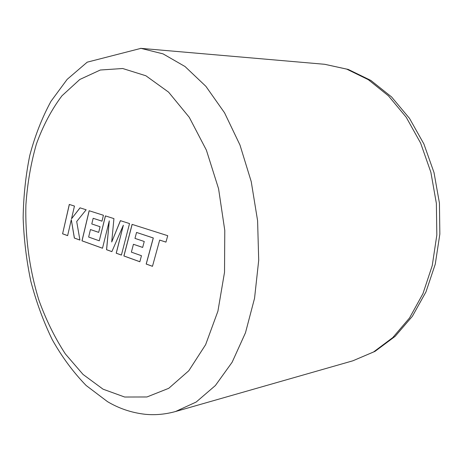 <?xml version="1.0" encoding="UTF-8"?>
<svg xmlns="http://www.w3.org/2000/svg" width="463" height="463" viewBox="0 0 463 463"><rect width="100%" height="100%" fill="white"/><g stroke="black" fill="none" stroke-linecap="round" stroke-linejoin="round"><path stroke-width="0.69" d="M136.55 232.438L153.247 237.982L146.181 264.049L152.472 266.323L159.677 240.077L165.951 242.126L167.733 235.702L132.088 224.376L123.881 255.981L139.849 261.757L141.452 255.703L131.382 252.144L133.437 244.279L142.662 247.439L144.248 241.489L134.97 238.393L136.55 232.438L153.317 237.976L146.25 264.043L152.483 266.294M129.536 223.565L120.392 220.66L111.71 241.993L113.933 218.611L105.402 215.903L99.273 240.801L88.653 237.05L90.441 229.555L98.688 232.38L100.066 226.72L91.784 223.953L93.161 218.287L101.999 221.169L103.428 215.272L89.139 210.734L81.974 240.824L102.497 248.249L109.297 220.834L106.542 249.713L111.861 251.635L123.349 225.221L116.207 253.209L121.399 255.084L129.536 223.565M69.294 204.432L62.598 233.815L67.627 235.638L71.296 219.676L74.346 238.063L79.908 240.077L76.702 221.505L86.159 209.785L80.012 207.835L71.528 218.779L74.45 206.07L69.294 204.432M69.357 204.449L62.598 233.815M80.064 207.852L71.528 218.779M71.296 219.676L74.41 238.057L79.902 240.042M62.661 233.809L67.633 235.609M123.349 225.221L116.271 253.197L121.404 255.055M109.297 220.834L106.612 249.707L111.872 251.606M89.197 210.752L82.038 240.818L102.502 248.22M93.161 218.287L102.005 221.146M90.441 229.555L98.694 232.351M105.46 215.92L99.273 240.801M120.449 220.683L111.71 241.993M133.437 244.279L142.673 247.41M132.152 224.399L123.951 255.975L139.855 261.728M159.677 240.077L165.957 242.097M140.955 48.36L163.051 53.87L185.026 66.527L205.885 86.326L224.555 112.816L239.984 145.046L251.23 181.612L257.596 220.706L258.707 260.281L254.552 298.276L245.477 332.781L232.137 362.234L215.382 385.534L196.19 402.029L175.541 411.52C165.36 414.344 155.244 415.27 145.174 414.292C131.614 412.747 119.049 408.528 107.485 401.635L86.13 385.482C73.287 372.252 61.996 356.985 52.255 339.68C43.429 321.472 36.305 302.09 30.888 281.545C26.472 260.594 23.897 239.359 23.15 217.847C23.463 196.434 25.673 175.639 29.771 155.464C34.939 135.891 42.011 117.828 50.994 101.275L67.152 79.37L87.206 62.169L140.955 48.36M103.052 389.18L124.651 397.022L146.939 396.97L168.758 388.307L188.788 370.753L205.63 344.669L217.911 311.194L224.526 272.244L224.781 230.424L218.571 188.725L206.388 150.145L189.263 117.307L168.584 92.143L145.891 75.77L122.683 68.507L100.297 70.017L79.786 79.48L61.961 95.795C51.567 109.604 43.047 125.687 36.392 144.045C30.876 163.317 27.375 183.62 25.893 204.959C25.083 237.264 29.539 269.958 38.944 300.296C46.068 319.974 54.877 337.851 65.37 353.94L83.051 374.445L103.052 389.18M324.719 64.293L348.24 69.433L370.857 80.429L391.571 96.941L409.506 118.378L423.882 143.941L434.022 172.601L439.433 203.112L439.85 234.087L435.272 264.13L425.96 291.916L412.371 316.304L395.124 336.375L374.978 351.388L352.841 360.81L373.572 351.967L392.774 337.591L409.535 317.954L422.95 293.652L432.245 265.606L436.829 235.042L436.372 203.407L430.868 172.242L420.618 143.067L406.213 117.237L388.457 95.853L368.293 79.671L346.718 69.12L324.679 64.293L140.549 48.326M175.541 411.52L352.841 360.81"/></g></svg>
